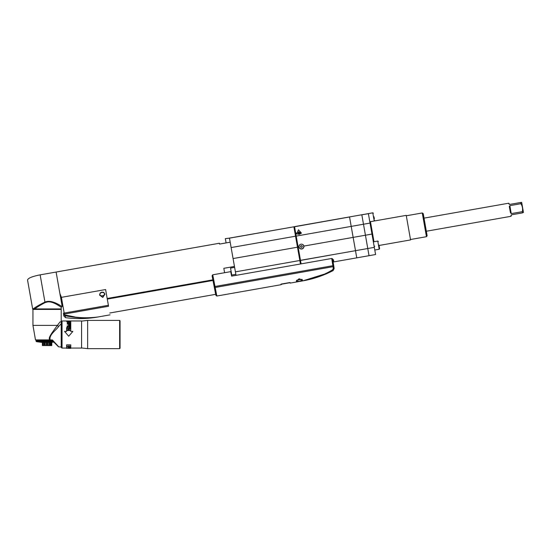<?xml version="1.0" encoding="UTF-8"?>
<svg xmlns="http://www.w3.org/2000/svg" width="551" height="551" viewBox="0 0 551 551"><rect width="100%" height="100%" fill="white"/><g stroke="black" fill="none" stroke-linecap="round" stroke-linejoin="round"><path stroke-width="0.83" d="M61.209 309.428L32.95 309.428L32.95 325.386L57.414 325.386L60.025 321.894L61.209 321.894L61.209 309.428M62.043 321.226L61.209 321.894L60.031 321.894L61.209 321.894L61.209 347.412L61.209 322.177M53.041 341.269L53.054 341.641L51.815 341.634L52.125 340.346L50.127 340.346L50.127 339.974C48.825 334.657 56.216 330.256 58.626 326.461L61.209 323.726M58.303 346.331L52.421 339.974L52.152 340.346L52.738 340.346M61.209 346.992L58.854 346.875M48.24 341.634L48.474 340.346L48.908 341.634L48.199 341.641L47.992 340.346L50.251 340.346L50.361 341.634L49.714 341.634L49.976 340.346L49.576 340.346M58.496 346.799L52.138 340.346L50.251 340.346M43.908 341.303L44.183 340.346L44.975 340.346L44.5 340.346L44.5 341.641L43.804 341.634L44.232 340.346M43.804 341.634L43.081 341.641L43.081 340.346L41.125 340.346L41.786 340.346L41.366 340.346L41.69 341.634L41.111 341.634L41.125 340.346L40.726 340.346L41.125 340.346L41.111 341.641L40.505 341.634L40.781 340.346M40.202 340.346L37.695 340.346M38.033 341.303L38.384 341.634L37.874 341.303L38.095 340.346L37.502 340.346M58.482 346.779L53.915 342.171L42.096 342.426L36.407 341.641L36.214 340.346L36.345 341.627M37.296 341.634L37.124 340.346L37.62 340.346L38.026 341.641L37.475 341.303L37.475 340.346L37.248 341.303L37.654 341.641L36.359 341.303L36.201 340.346L36.855 340.346M39.011 340.346L39.879 341.634L39.328 341.303M45.733 340.346L46.491 340.346L45.23 340.346L45.23 341.641L44.521 341.634L44.652 340.346M48.199 341.641L47.489 341.634L47.71 340.346L46.491 340.346L47.228 340.346L47.42 341.634L46.745 341.634L46.938 340.346L46.456 340.346L46.67 341.634L45.995 341.634L46.174 340.346L45.692 340.346L45.926 341.634L45.258 341.634L45.409 340.346L44.934 340.346L45.182 341.634M49.308 340.346L49.638 341.634L48.977 341.634L49.68 339.905L35.491 339.905L36.159 340.346M58.626 326.461L57.414 325.386C51.45 333.479 48.02 337.921 49.68 339.905L52.421 339.974M51.815 341.634L50.382 341.641L50.382 340.346M50.43 341.634L50.713 340.346M50.981 340.346L51.064 341.634M51.078 341.641L51.078 340.346M51.133 341.634L51.429 340.346M51.691 340.346L51.753 341.634M51.76 341.641L51.76 340.346M52.379 340.594L52.414 341.634M52.421 341.641L52.421 340.635M52.476 341.634L52.8 341.021M53.392 341.634L53.054 341.283M38.839 341.634L38.425 341.634L38.095 340.346L38.494 340.346L38.839 341.634M39.341 341.634L38.887 341.634L38.549 340.346L38.997 340.346L39.341 341.634M36.084 340.346L36.07 341.303L36.642 341.641M36.214 341.303L36.214 340.346M36.779 341.634L36.566 340.346L36.759 341.634M37.013 341.634L36.566 340.346M36.655 340.346L36.993 341.634M36.821 341.303L36.821 340.346M36.924 341.303L37.268 341.634M37.475 340.346L37.895 340.346L37.874 341.303M40.505 341.634L39.934 341.634L39.892 340.346L39.534 341.303M39.892 341.303L39.892 340.346M40.492 341.303L40.726 340.346L40.168 340.346M41.752 341.634L41.745 340.346L41.786 341.303L42.344 341.634L41.786 341.303M43.081 341.641L42.399 341.641L42.09 340.346L42.475 340.346L42.034 340.346L42.034 341.303M42.413 341.634L42.475 340.346L42.09 340.346M43.164 340.346L42.73 340.346L43.033 341.634M43.095 341.634L43.185 340.346M43.784 341.641L43.495 340.346L43.908 340.346L43.446 340.346L43.736 341.634M45.995 341.634L45.967 340.346M46.745 341.634L46.711 340.346M47.489 341.634L47.455 340.346L47.992 340.346L48.164 341.634M48.757 340.346L48.295 340.346M48.936 341.641L48.784 340.346L49.425 340.346M49.666 341.641L49.666 340.346L49.259 340.346M51.236 342.426L51.236 345.601L51.773 345.491L51.773 342.426M50.32 345.58L42.386 345.491L42.923 345.601L42.923 342.426M51.773 345.491L51.236 345.601M51.05 342.426L50.871 345.518M50.127 345.601L49.59 345.491L50.127 345.601L50.127 342.426M42.386 345.491L42.386 342.426L42.393 345.491L44.576 345.491L44.039 345.601L44.039 342.426M43.109 342.426L43.109 345.491M44.893 342.426L44.893 345.491L44.576 342.426M44.893 345.491L45.967 345.601L45.967 342.426M45.967 345.601L46.897 345.491L46.897 342.426M46.897 345.491L48.192 345.601L48.192 342.426M47.269 342.426L47.269 345.491M48.192 345.601L49.266 345.491L49.266 342.426M49.266 345.491L49.59 342.426M61.629 321.226L61.629 347.826L61.209 347.412M70.769 344.878L70.769 348.074L81.576 348.074L81.576 320.978L62.043 320.978L62.043 348.074L66.616 348.074L66.616 344.878L66.63 348.328L70.755 348.328L70.769 344.878L66.616 344.878M66.616 327.755L66.616 331.392M70.769 321.784L70.769 331.392L70.769 321.784M69.206 335.621L72.849 331.44L68.689 336.227L64.563 331.392L66.63 331.392L66.63 327.631M64.563 331.392L68.166 335.607M66.63 345.078L70.755 345.078M67.167 348.322L70.239 348.328M69.846 348.322L67.559 348.328M68.606 347.977L68.544 347.578L68.606 347.977L70.177 347.977L70.239 347.454L68.544 347.454M70.177 346.765L69.522 347.02M70.239 346.62L69.199 346.111L67.167 346.62L67.89 347.247L70.177 346.992M69.522 348.08L68.937 347.578L69.915 347.454M69.915 347.578L69.715 348.067M70.177 347.977L69.715 347.819M69.784 347.199L68.214 347.268M67.628 347.199L67.167 346.62M67.89 347.02L67.559 346.62L68.214 346.31L69.653 346.407L69.784 346.965M69.846 346.62L69.454 346.338M67.952 346.338L67.559 346.62M68.214 347.123L67.628 346.965M119.643 320.4L120.056 320.813L120.056 348.239L119.643 348.659L119.643 320.4L87.643 320.4L87.643 348.659L81.576 347.95M66.63 321.55L70.755 321.55M70.755 331.392L72.822 331.392M67.167 328.527L70.239 328.189L70.239 328.692L70.239 328.3L67.167 328.3L69.846 328.527L67.167 329.966L67.167 330.504L70.239 330.504L67.628 330.221L70.239 328.692M70.239 330.504L70.239 330.145L67.628 330.145M67.167 327.749L67.167 325.889L70.239 325.889L70.239 327.749L70.239 326.04L67.167 326.04L67.167 327.749L67.559 327.749L67.559 326.33M69.846 326.33L69.846 327.749L70.239 327.749M69.846 327.749L69.846 326.185L68.999 326.185L68.999 327.528L68.999 326.33M68.606 326.33L68.606 327.528L68.999 327.528M68.606 327.528L68.606 326.185L67.559 326.185L67.559 327.749M69.261 325.503L70.177 325.131L70.239 324.078L67.167 324.078L68.544 324.133L68.606 325.131L69.261 325.503M67.167 324.133L70.239 323.885L70.239 324.904M70.177 322.569L70.239 322.996L69.784 322.328L67.89 322.273L67.167 322.996L68.214 323.575L70.239 322.996M69.846 328.527L67.167 330.049L67.167 330.504M68.544 324.319L68.544 324.904M69.846 325.255L68.937 324.945L69.323 325.386L69.846 325.083M69.915 324.945L69.915 324.133L68.937 324.133L68.937 324.945M67.236 322.569L67.167 322.996M67.367 322.445L67.89 322.493M68.214 322.239L69.199 322.239M69.784 322.328L70.177 322.783M69.784 323.341L69.846 322.996L69.199 323.354L67.559 322.996L68.214 323.554L69.784 323.134M69.199 322.418L69.846 322.996M67.559 322.996L68.214 322.418M40.726 340.346L41.111 340.346M34.265 309.428L34.252 308.925L33.342 308.925L61.209 308.925L61.209 307.286L62.167 306.418L56.106 272.042L40.14 274.853L44.948 302.113C52.008 298.966 61.939 306.797 61.898 306.466M60.589 309.428L33.48 308.925M34.761 308.925C37.206 307.003 40.664 304.889 45.148 302.595L44.948 302.113C36.593 305.963 31.862 309.979 32.812 309.015L34.32 308.953L33.377 309.442L32.599 308.677L27.55 280.032C28.018 278.152 32.22 276.43 40.14 274.853M45.148 302.595L47.083 302.031C52.862 300.605 61.457 307.623 61.209 307.286M58.606 305.557L57.469 304.868M61.409 297.34L105.606 289.55L108.554 306.26C110.51 317.342 110.51 317.342 108.554 306.26L64.357 314.049L61.409 297.34L59.88 293.463L62.167 306.418M59.88 293.463L56.106 272.042L219.401 243.246L219.546 244.072L219.401 243.246M63.503 314.015L63.861 316.047L63.503 314.015M65.211 315.716L63.551 314.194L64.357 314.049L64.274 315.117L65.211 315.716C76.644 318.127 87.506 318.561 97.796 317.018C87.506 318.561 76.644 318.127 65.211 315.716L65.562 317.672L63.861 316.047M74.399 316.839L64.501 314.89C74.516 317.782 85.612 318.485 97.796 317.018C87.086 318.891 76.341 319.112 65.562 317.672M107.293 299.097L212.975 280.459L212.858 279.846L107.183 298.484M223.823 268.316L224.594 272.717L223.823 268.316L234.457 266.443M231.723 274.832L231.365 274.894L231.606 276.127L331.723 258.474L332.618 258.88L333.844 266.553L332.776 259.831L333.451 259.714L332.77 259.838M300.447 263.984L293.89 226.798L229.471 238.156L236.028 275.348M299.834 260.499L235.415 271.863M226.089 242.915L225.331 238.611L229.471 238.156M293.89 226.798L229.464 238.094M300.667 261.408L300.075 261.856M294.902 232.55L295.618 232.763M332.763 259.79L333.451 259.714M333.445 259.673L333.837 261.89L356.759 257.847L355.491 250.684L356.759 257.847L369.032 255.685L365.43 235.222L369.032 255.685L375.582 254.528L368.371 213.616L349.541 216.922L351.207 226.392L349.554 216.984L294.558 226.743L298.146 247.089L298.938 246.944C298.821 245.526 299.517 244.603 301.004 244.176C302.554 244.065 303.518 244.699 303.897 246.07L353.15 237.385L351.207 226.392L355.491 250.684L374.322 247.365M326.626 220.972L294.558 226.743M299.358 234.313L301.438 233.094L298.47 229.788L296.81 233.913L299.358 234.313A2.438 1.219 -10 0 1 299.09 234.347M301.004 244.176A2.369 2.369 0 0 0 299.09 246.917A2.369 2.369 0 0 0 301.831 248.838A2.369 2.369 0 0 0 303.746 246.097A2.369 2.369 0 0 0 301.004 244.176M298.938 246.944A2.514 2.514 0 0 0 301.852 248.99A2.514 2.514 0 0 0 303.897 246.07M300.798 245.774L300.474 246.676L301.087 247.413L302.038 247.241L302.361 246.345L301.748 245.608L300.798 245.774M298.146 247.089L300.481 260.327L355.491 250.684L353.15 237.385L365.43 235.222L361.828 214.821L365.43 235.222L371.973 234.065M300.481 260.327L301.101 263.874M296.328 233.521L295.983 233.011M234.623 267.359L230.532 268.082L231.757 275.039L235.849 274.315L231.757 275.039M230.187 242.192L219.546 244.072M231.675 274.556L231.317 274.618M100.957 292.615A1.453 1.047 -10 0 1 101.852 292.195A1.453 1.047 -10 0 1 102.844 292.285M100.22 292.912L101.852 292.168L103.636 292.312L104.945 294.179L102.789 297.471L99.628 295.116L100.22 292.912M104.869 293.848A2.7 1.942 -10 0 1 102.527 295.99A2.7 1.942 -10 0 1 99.586 294.785M99.896 294.454A2.328 1.674 -10 0 1 99.876 294.358A2.328 1.674 -10 0 1 101.873 292.305A2.328 1.674 -10 0 1 104.456 293.552A2.328 1.674 -10 0 1 104.47 293.649M102.493 295.804A2.328 1.674 -10 0 1 99.91 294.558A2.328 1.674 -10 0 1 101.907 292.505A2.328 1.674 -10 0 1 104.49 293.752A2.328 1.674 -10 0 1 102.493 295.804M294.537 226.619L326.619 220.972M301.307 233.259L298.849 231.923A2.438 1.219 -10 0 0 296.955 234.003M298.511 232.797L298.112 233.287L298.656 233.617L298.511 232.797L300.006 232.956L298.656 233.617M299.599 233.445L299.455 232.632M212.734 274.811L212.073 275.789L214.181 286.644L215 286.479L212.734 274.811L230.738 271.636L231.606 276.127M331.723 258.474L332.866 265.699L333.686 265.568M333.279 268.309L334.064 267.979L333.844 266.553L333.024 266.684L333.279 268.309L332.701 269.708L333.1 270.589L334.154 268.509L334.064 267.979L333.024 270.107C323.244 275.424 313.182 279.013 302.83 280.865C315.062 278.324 325.021 274.605 332.701 269.708M309.008 279.557L302.83 280.865A105 105 0 0 0 333.1 270.589M215.186 287.464L216.832 296.004L215 286.479L332.866 265.699L333.024 266.684L214.367 287.622L212.073 275.789M324.057 274.226L302.83 280.865L290.15 283.104L289.736 282.753L281.409 284.226L281.141 284.695L216.839 296.032L215.875 295.37M299.09 278.765L302.54 279.998L299.544 281.334L296.266 281.106L299.09 278.765M281.038 284.096L290.04 282.511M214.367 287.622L215.737 294.661M296.576 280.287L301.976 279.329M370.244 224.243L373.344 241.841L369.721 221.288L370.465 221.674L406.232 215.365L410.564 239.926L379.054 245.477M426.77 233.693L423.595 215.682M426.791 233.824L426.336 231.234L511.052 216.295L511.466 214.828L522.555 212.872L522.341 211.66L511.252 213.616L510.412 212.686L509.379 206.811L509.847 205.647L520.936 203.698L520.723 202.479L509.634 204.435L508.745 203.202L424.022 218.141L423.567 215.551L426.791 233.824M426.453 236.696L427.128 235.738L423.23 213.636L422.266 212.961L426.453 236.696L410.495 239.513M406.307 215.778L422.266 212.961M368.371 213.616L372.786 212.824L374.232 221.013L370.465 221.674L369.721 221.288M374.797 246.228A0.668 0.668 0 0 0 374.253 247M368.378 213.664L361.828 214.821M374.363 218.878L373.998 216.832M373.344 241.841L377.766 241.062L379.212 249.252L379.611 248.673L378.978 245.071M508.862 203.898L509.634 204.435L508.862 203.898M509.351 206.322L509.358 206.68M511.466 214.828L510.929 215.599M521.501 202.341L520.723 202.479L521.721 202.603L523.45 212.424L522.555 212.872M522.341 211.66C522.913 208.822 522.444 206.17 520.936 203.698L521.604 205M43.495 340.346L43.894 340.346M108.382 305.282L63.365 313.216M297.492 247.199L233.073 258.557M295.55 236.207L231.131 247.564M295.288 232.818L300.343 261.47M370.038 223.072L296.204 236.09M300.495 260.43L332.577 254.727M370.465 221.674L373.998 241.731M509.847 205.647L511.252 213.616M32.95 325.386L35.491 339.905M51.78 342.426L51.78 345.491M62.043 347.826L61.629 347.826M81.576 321.109L87.643 320.4M119.643 348.659L87.643 348.659M34.252 308.925L33.342 308.925M110.069 314.848L97.796 317.018M361.821 214.759L326.619 220.965M109.745 313.009L215.675 294.33M334.064 267.979L334.154 268.509M374.232 221.013L374.632 220.434M372.786 212.824L373.364 213.23M379.611 248.673L379.212 249.252L374.79 250.03M377.766 241.062L378.344 241.469"/></g></svg>
